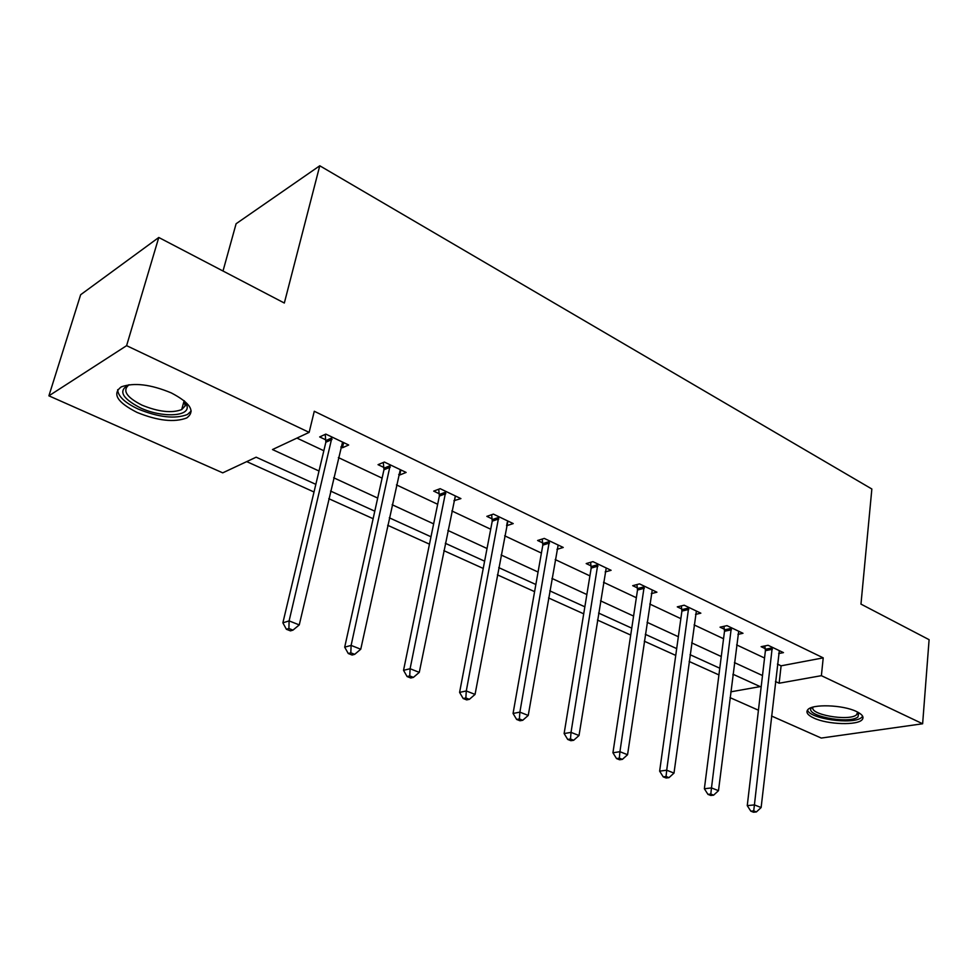 <?xml version="1.0" encoding="UTF-8"?>
<svg xmlns="http://www.w3.org/2000/svg" width="978" height="978" viewBox="0 0 978 978"><rect width="100%" height="100%" fill="white"/><g stroke="black" fill="none" stroke-linecap="round" stroke-linejoin="round"><path stroke-width="1.47" d="M171.346 392.936C190.527 403.046 195.649 411.396 186.7 417.961C174.304 422.655 157.776 420.821 137.128 412.459C117.189 402.349 111.92 393.804 121.333 386.836C134.108 382.349 150.783 384.378 171.346 392.936M856.435 711.507C862.18 714.295 864.136 716.935 862.315 719.453C858.183 725.639 827.547 724.661 813.83 718.048C807.779 715.211 805.738 712.473 807.694 709.845C811.789 703.781 842.865 704.747 856.435 711.507M223.008 271.016L236.101 223.742L319.769 165.771L871.85 489L860.97 604.111L929.1 639.685L922.633 723.769L821.263 738.06L771.544 716.018M758.439 710.211L730.065 697.644M246.725 461.604L314.011 491.995M328.767 498.67L373.119 518.707M387.679 525.284L429.464 544.159M443.829 550.638L483.23 568.438M497.399 574.844L534.587 591.641M548.56 597.949L583.707 613.829M597.472 620.052L630.712 635.064M644.294 641.201L675.749 655.407M689.148 661.458L718.928 674.918M315.833 484.354L256.15 457.191L222.727 472.851L48.9 395.833L126.602 345.662L309.146 432.374L272.483 449.55L319.011 471.005M126.602 345.662L158.778 237.483L80.648 294.733L48.9 395.833M732.889 674.918L734.026 674.71M777.449 664.099L781.104 665.822L823.219 657.864L314.28 411.261L309.146 432.374M296.945 438.095L323.828 450.736M338.376 457.582L382.105 478.144M396.457 484.892L437.667 504.281M451.836 510.944L490.711 529.232M504.685 535.797L541.409 553.071M555.198 559.563L589.905 575.883M603.512 582.289L636.348 597.729M649.771 604.037L680.859 618.658M694.099 624.893L723.549 638.744M736.63 644.893L764.551 658.023M778.647 653.561L783.464 652.619L768.085 645.284L761.116 646.69L765.285 648.671M737.938 634.38L742.987 633.292L726.984 625.651L720.053 627.179L724.392 629.245M695.529 614.404L700.847 613.169L684.172 605.211L677.289 606.861L681.813 609.013M651.311 593.622L656.923 592.191L639.526 583.89L632.705 585.675L637.424 587.912M605.162 571.947L611.091 570.308L592.937 561.641L586.189 563.572L591.103 565.907M556.959 549.367L563.242 547.46L544.269 538.401L537.607 540.492L542.753 542.937M506.567 525.736L513.23 523.585L493.401 514.11L486.836 516.36L492.203 518.915M453.89 500.712L460.919 498.597L440.149 488.682L433.694 491.115L439.318 493.792M398.718 474.489L399.757 474.99L406.127 472.435L384.354 462.044L378.034 464.672L383.938 467.472M340.857 446.995L342.459 447.753L348.681 445.002L325.833 434.098L319.672 436.934L325.857 439.88M158.778 237.483L284.329 303.033L319.769 165.771M823.219 657.864L821.386 675.676L922.633 723.769M775.468 681.519L779.148 683.219L821.386 675.676M333.657 477.765L377.691 498.071M392.141 504.734L433.633 523.866M447.9 530.443L487.032 548.499M501.103 554.991L538.059 572.032M551.934 578.426L586.861 594.538M600.541 600.847L633.573 616.079M647.081 622.301L678.341 636.727M691.666 642.864L721.275 656.531M734.429 662.595L762.498 675.541M730.786 691.837L760.163 686.605L732.974 674.233M719.784 668.218L690.065 654.698M676.69 648.61L645.309 634.319M631.751 628.157L598.597 613.059M584.856 606.812L549.783 590.846M535.858 584.502L498.743 567.619M484.623 561.189L445.308 543.291M430.98 536.775L389.305 517.802M374.782 511.188L330.552 491.054M781.104 665.822L779.148 683.219M507.313 522.142L506.628 525.773M455.43 495.98L454.415 500.956M400.858 469.917L399.757 474.99M343.657 442.606L342.459 447.753M772.375 649.282L765.407 650.676L747.253 805.64L754.417 804.894L772.253 647.277M753.708 810.884L750.835 811.178L753.525 812.229L756.397 811.936L753.708 810.884L754.417 804.894L761.129 807.547L779.332 650.651M765.407 650.676L764.869 645.932M747.253 805.64L750.835 811.178M756.397 811.936L761.129 807.547M858.733 712.705L857.975 716.96C848.513 724.735 801.984 715.089 812.058 707.4M813.121 707.082C808.525 714.392 848.513 721.605 856.435 714.906L857.743 712.155M807.547 710.028C809.405 718.793 852.633 724.967 861.349 717.669L862.669 716.312M184.414 400.931L187.067 406.029C189.72 416.885 161.37 417.826 140.331 407.85C121.737 398.132 117.935 390.442 128.937 384.757M129.096 384.745C122.054 390.381 126.345 397.178 141.993 405.149C158.497 411.885 171.737 413.364 181.688 409.586L185.111 405.992L184.304 400.833M117.666 389.684C117.996 396.286 124.842 402.74 138.204 409.061C158.693 417.398 175.099 419.207 187.409 414.513L191.211 411.029M731.446 629.771L724.502 631.275L704.368 788.757L711.483 787.913L731.324 627.729M710.81 794.063L707.962 794.38L710.761 795.481L713.622 795.163L710.81 794.063L711.483 787.913L718.488 790.676L738.696 631.25M724.502 631.275L723.952 626.323M704.368 788.757L707.962 794.38M713.622 795.163L718.488 790.676M688.793 609.453L681.91 611.079L659.637 771.153L666.703 770.199L688.695 607.362M666.067 776.495L663.231 776.874L666.165 778.011L668.989 777.644L666.067 776.495L666.703 770.199L674.001 773.097L696.373 611.03M681.91 611.079L681.348 605.883M659.637 771.153L663.231 776.874M668.989 777.644L674.001 773.097M644.343 588.255L637.509 590.027L612.937 752.767L619.93 751.703L644.245 586.14M619.331 758.17L616.531 758.573L619.587 759.772L622.387 759.368L619.331 758.17L619.93 751.703L627.558 754.723L652.253 589.966M637.509 590.027L636.935 584.563M612.937 752.767L616.531 758.573M622.387 759.368L627.558 754.723M597.949 566.152L591.189 568.059L564.123 733.549L571.03 732.375L597.864 564M570.492 739.001L567.729 739.466L570.92 740.713L573.683 740.26L570.492 739.001L571.03 732.375L579.013 735.529L606.226 567.986M591.189 568.059L590.602 562.313M564.123 733.549L567.729 739.466M573.683 740.26L579.013 735.529M549.489 543.059L542.814 545.125L513.059 713.451L519.88 712.143L549.428 540.871M519.391 718.952L516.653 719.466L520.003 720.774L522.729 720.273L519.391 718.952L519.88 712.143L528.23 715.444L558.157 545.039M542.814 545.125L542.228 539.049M513.059 713.451L516.653 719.466M522.729 720.273L528.23 715.444M498.829 518.927L492.252 521.14L459.587 692.4L466.286 690.957L498.78 516.677M465.858 697.962L463.181 698.524L466.677 699.893L469.367 699.331L465.858 697.962L466.286 690.957L475.051 694.417L507.912 521.042M492.252 521.14L491.653 514.709M459.587 692.4L463.181 698.524M469.367 699.331L475.051 694.417M445.821 493.658L439.354 496.054L403.535 670.333L410.1 668.732L445.785 491.372M409.733 675.932L407.105 676.556L410.784 677.999L413.413 677.375L409.733 675.932L410.1 668.732L419.281 672.375L455.345 495.944M439.354 496.054L438.743 489.208M403.535 670.333L407.105 676.556M413.413 677.375L419.281 672.375M390.283 467.191L383.951 469.782L344.696 647.167L351.114 645.407L390.271 464.868M350.821 652.827L348.254 653.512L352.104 655.028L354.684 654.343L350.821 652.827L351.114 645.407L360.76 649.221L400.295 469.648M383.951 469.782L383.327 462.472M344.696 647.167L348.254 653.512M354.684 654.343L360.76 649.221M332.031 439.44L325.857 442.239L282.874 622.827L289.109 620.896L332.043 437.056M288.901 628.524L286.395 629.282L290.454 630.871L292.96 630.125L288.901 628.524L289.109 620.896L299.256 624.905L342.557 442.08M325.857 442.239L325.222 434.379M282.874 622.827L286.395 629.282M292.96 630.125L299.256 624.905M772.351 647.864L765.383 649.27M731.422 628.328L724.49 629.844M688.781 607.986L681.898 609.624M644.331 586.776L637.509 588.536M597.949 564.636L591.201 566.543M549.514 541.519L542.839 543.585M498.866 517.35L492.289 519.575M445.87 492.056L439.403 494.465M390.356 465.565L384.024 468.156M332.129 437.765L325.943 440.577M857.449 711.996L857.254 714.16M185.27 403.437L187.067 406.029M184.157 400.723L181.688 409.586"/></g></svg>
